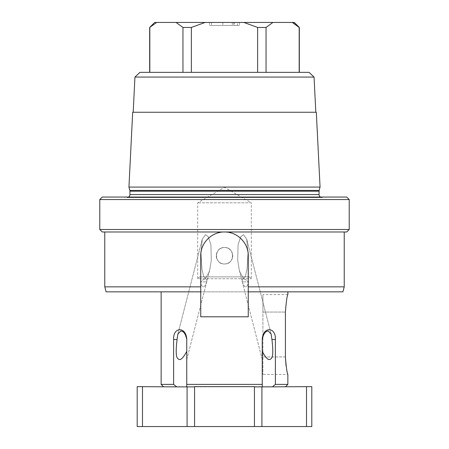 <?xml version="1.0" encoding="UTF-8"?>
<svg xmlns="http://www.w3.org/2000/svg" width="449" height="449" viewBox="0 0 449 449"><rect width="100%" height="100%" fill="white"/><g stroke="black" fill="none" stroke-linecap="round" stroke-linejoin="round"><path stroke-width="0.34" stroke-dasharray="2.25 1.68" d="M311.808 386.64L171.507 386.886L254.431 386.64L254.431 426.55L311.808 426.55M194.569 386.886L194.569 426.55L254.431 426.55L254.431 386.64L194.569 386.64L194.569 426.55L194.569 386.886L186.756 386.886L186.756 339.495C186.307 326.485 172.988 326.485 173.611 339.495L177.074 339.495C175.727 350.635 175.941 356.961 177.709 358.47C179.448 360.07 181.289 361.35 186.756 351.421L186.756 386.886L142.485 386.64L142.485 426.55L194.569 426.55M261.919 386.886L277.493 386.886L254.431 386.886L261.919 386.886L261.919 426.55M274.709 384.939L272.981 386.308M287.86 384.395L275.389 384.395L275.389 339.495C276.012 326.485 262.693 326.485 262.244 339.495C263.344 333.949 265.348 331.121 268.255 330.997L271.14 334.078L271.926 339.495C273.273 350.635 273.059 356.961 271.291 358.47C269.552 360.07 267.711 361.35 262.244 351.421L262.244 384.395L186.756 384.395L186.756 351.421M306.515 386.64L306.515 426.55M254.431 386.886L254.431 426.55M262.244 351.421L262.244 339.495M174.246 384.905L173.611 384.395L161.14 384.395M176.715 386.858L174.335 384.973M137.192 386.64L142.485 386.64M137.192 426.55L142.485 426.55M173.611 384.395L173.611 339.495M177.074 339.495L177.22 338.439M177.355 337.244L177.86 334.078L180.745 330.997C183.647 331.109 185.645 333.938 186.756 339.495M287.86 291.85L161.14 291.85L287.86 291.85M285.407 356.955L262.912 356.955L285.407 356.955L285.407 312.055L262.912 312.055L262.912 294.595L262.912 374.415L262.912 312.055L285.407 312.055M286.047 365.817L287.495 373.04M287.517 373.13L287.86 374.415L262.912 374.415M206.692 281.871C205.945 284.632 204.828 286.339 203.335 287.001C201.927 286.361 200.961 284.655 200.439 281.871L206.692 281.871C206.899 279.834 206.473 278.857 205.406 278.941C206.473 278.863 206.899 279.839 206.692 281.871L200.439 281.871C202.819 279.828 204.475 278.851 205.406 278.941C204.486 278.846 202.83 279.822 200.439 281.871C200.956 284.649 201.921 286.355 203.335 287.001C204.834 286.322 205.951 284.615 206.692 281.871M205.541 234.67L208.28 236.741L210.923 244.733L211.283 260.325L209.509 271.14L205.541 278.431L203.588 276.264L201.927 268.923L201 253.343L202.263 239.25L205.541 234.67L202.263 239.25L201 253.202L201.932 268.973L203.593 276.27L205.541 278.431L209.509 271.14L211.283 260.341L210.935 244.812L208.291 236.758L205.541 234.67M199.558 276.881L197.683 278.756L251.317 278.756L197.683 278.756L197.683 202.813L224.5 187.334L251.317 202.813L197.683 202.813L251.317 202.813L251.317 278.756L249.442 276.881L199.558 276.881L249.442 276.881M224.5 263.973C213.876 264.461 213.887 247.023 224.5 247.511C235.124 247.029 235.113 264.467 224.5 263.973C235.113 264.467 235.124 247.029 224.5 247.511C213.887 247.023 213.876 264.461 224.5 263.973A8.234 8.234 0 0 1 216.266 255.745A8.234 8.234 0 0 1 224.5 247.511A8.234 8.234 0 0 1 232.734 255.745A8.234 8.234 0 0 1 224.5 263.973A8.234 8.234 0 0 1 216.266 255.745A8.234 8.234 0 0 1 224.5 247.511A8.234 8.234 0 0 1 232.734 255.745A8.234 8.234 0 0 1 224.5 263.973M243.459 278.431L239.491 271.14L237.717 260.341L238.065 244.812L240.709 236.758L243.459 234.67L246.737 239.25L248 253.202L247.068 268.973L245.407 276.27L243.459 278.431L245.412 276.264L247.073 268.923L248 253.343L246.737 239.25L243.459 234.67L240.72 236.741L238.077 244.733L237.717 260.325L239.491 271.14L243.459 278.431M106.104 291.85L342.896 291.85M104.769 286.86L200.742 286.86L200.742 291.85L200.742 255.745A23.758 23.758 0 0 1 224.5 231.981A23.758 23.758 0 0 1 248.258 255.745L248.258 316.792L248.258 255.745L248.258 316.792L200.742 316.792L248.258 316.792L200.742 316.792L200.742 291.85L248.258 291.85L248.258 255.745L248.258 291.85M200.742 286.86L200.742 255.745A23.758 23.758 0 0 1 224.5 231.981A23.758 23.758 0 0 1 248.258 255.745A23.758 23.758 0 0 0 224.5 231.981A23.758 23.758 0 0 0 200.742 255.745A23.758 23.758 0 0 1 224.5 231.981A23.758 23.758 0 0 1 248.258 255.745C248.679 243.167 237.083 231.566 224.5 231.981L344.231 231.981L224.5 231.981C211.917 231.566 200.321 243.167 200.742 255.745A23.758 23.758 0 0 1 224.5 231.981A23.758 23.758 0 0 1 248.258 255.745M200.855 253.432A23.758 23.758 0 0 1 201.191 251.143M201.753 248.886A23.758 23.758 0 0 1 202.533 246.697M202.897 245.856A23.758 23.758 0 0 1 203.128 245.367M203.526 244.582A23.758 23.758 0 0 1 204.727 242.572M204.8 242.46A23.758 23.758 0 0 1 206.063 240.754M206.119 240.686A23.758 23.758 0 0 1 207.663 238.98M207.696 238.941A23.758 23.758 0 0 1 209.442 237.364M209.649 237.195A23.758 23.758 0 0 1 211.069 236.14M211.327 235.972A23.758 23.758 0 0 1 213.337 234.771M215.453 233.772A23.758 23.758 0 0 1 217.642 232.992M219.898 232.436A23.758 23.758 0 0 1 224.5 231.981M226.812 232.094A23.758 23.758 0 0 1 229.102 232.436M231.358 232.992A23.758 23.758 0 0 1 233.547 233.772M235.663 234.771A23.758 23.758 0 0 1 237.673 235.972M237.998 236.191A23.758 23.758 0 0 1 239.278 237.139M239.558 237.364A23.758 23.758 0 0 1 241.304 238.941M241.377 239.02A23.758 23.758 0 0 1 244.234 242.511M244.273 242.572A23.758 23.758 0 0 1 245.474 244.582M245.76 245.132A23.758 23.758 0 0 1 246.209 246.08M246.467 246.697A23.758 23.758 0 0 1 247.247 248.886M247.809 251.143A23.758 23.758 0 0 1 248.145 253.432M344.231 286.86L248.258 286.86M102.271 231.981L346.729 231.981M99.779 229.49L349.221 229.49M102.271 197.06L346.729 197.06M99.779 199.558L349.221 199.558M325.817 197.06L123.183 197.06L325.817 197.06L322.472 197.532A2.991 2.991 0 0 1 320.401 197.06M123.183 197.06L126.528 197.532A2.991 2.991 0 0 0 128.599 197.06M320.058 187.081L128.942 187.081M316.315 112.25L132.685 112.25M315.815 112.25L133.185 112.25L315.815 112.25M134.947 77.076L314.053 77.076M139.931 72.34L309.069 72.34M257.631 72.34L191.369 72.34L257.631 72.34L257.631 27.44L266.044 27.44L272.919 22.45L294.342 22.45M182.956 72.34L149.826 72.34L182.956 72.34L182.956 27.44L191.369 27.44L205.114 22.45L272.919 22.45M149.826 72.34L149.826 27.44L156.695 22.45L205.114 22.45M156.695 22.45L154.658 22.45M237.515 22.45L209.531 22.45L239.469 22.45L222.833 22.45L237.515 22.45L237.515 25.441L239.469 25.441L222.833 25.441L237.515 25.441M234.367 22.45L209.531 22.45L239.469 22.45L234.367 22.45L234.367 25.441L209.531 25.441L239.469 25.441L209.531 25.441L239.469 25.441L234.367 25.441L234.367 22.45M176.081 22.45L182.956 27.44M191.369 72.34L191.369 27.44M243.886 22.45L257.631 27.44M266.044 72.34L266.044 27.44M299.174 72.34L299.331 27.44M294.454 23.763L296.727 25.408M239.469 22.45L239.469 25.441L239.469 22.45M222.833 22.45L222.833 25.441M209.531 22.45L209.531 25.441L209.531 22.45M232.301 22.45L232.301 25.441M233.783 22.45L233.783 25.441M200.742 291.85L200.742 255.745M242.308 281.871C243.055 284.632 244.172 286.339 245.665 287.001C247.073 286.361 248.039 284.655 248.561 281.871L242.308 281.871C242.101 279.834 242.527 278.857 243.594 278.941C242.527 278.863 242.101 279.839 242.308 281.871L248.561 281.871C246.181 279.828 244.525 278.851 243.594 278.941C244.514 278.846 246.17 279.822 248.561 281.871C248.044 284.649 247.079 286.355 245.665 287.001C244.166 286.322 243.049 284.615 242.308 281.871M187.081 386.886L187.081 426.55M322.472 197.532L126.528 197.532L322.472 197.532M319.065 194.569L129.935 194.569M319.065 191.201L129.935 191.201M319.166 190.427L129.834 190.427M211.485 22.45L211.485 25.441M275.389 339.495L271.926 339.495M186.756 359.565L209.509 271.14L186.756 359.565M177.86 334.078L202.263 239.25L177.86 334.078M126.944 197.56L322.056 197.56L126.944 197.56M262.244 359.565L239.491 271.14L262.244 359.565M271.14 334.078L246.737 239.25L271.14 334.078M287.86 294.595L262.912 294.595"/><path stroke-width="0.67" d="M163.385 386.64L161.14 384.395L173.611 384.395L176.754 386.886L137.192 386.64L137.192 426.55L194.569 426.55L194.569 386.64L254.431 386.64L254.431 426.55L194.569 426.55M176.715 386.858L186.756 386.886L186.756 339.495C185.656 333.949 183.652 331.121 180.745 330.997L177.86 334.078L177.074 339.495C175.727 350.635 175.941 356.961 177.709 358.47C179.448 360.07 181.289 361.35 186.756 351.421M194.569 386.886L186.756 386.886L186.756 384.395L262.244 384.395L262.244 386.886L254.431 386.886M306.515 386.64L306.515 426.55L311.808 426.55L311.808 386.64L262.244 386.886L262.244 339.495C262.693 326.485 276.012 326.485 275.389 339.495L271.926 339.495L271.14 334.078L268.255 330.997C265.353 331.109 263.355 333.938 262.244 339.495M306.515 426.55L254.431 426.55M285.615 386.64L287.86 384.395L275.389 384.395L274.709 384.939M272.981 386.308L275.389 384.395L275.389 339.495M142.485 386.64L142.485 426.55M177.22 338.439L177.355 337.244M161.14 384.395L161.14 291.85M287.86 294.595C287.051 295.65 286.238 301.47 285.407 312.055C286.238 301.47 287.051 295.65 287.86 294.595L287.86 291.85M287.86 384.395L287.86 374.415C287.051 373.36 286.238 367.54 285.407 356.955L286.047 365.817M248.145 253.432A23.758 23.758 0 0 1 248.258 255.745L248.258 286.86L344.231 286.86L342.896 291.85L248.258 291.85L248.258 286.86L248.258 316.792L200.742 316.792L200.742 286.86L104.769 286.86L106.104 291.85L200.742 291.85L200.742 255.745A23.758 23.758 0 0 1 200.855 253.432M201.191 251.143A23.758 23.758 0 0 1 201.753 248.886M202.533 246.697A23.758 23.758 0 0 1 202.897 245.856M203.128 245.367A23.758 23.758 0 0 1 203.526 244.582M213.337 234.771A23.758 23.758 0 0 1 215.453 233.772M217.642 232.992A23.758 23.758 0 0 1 219.898 232.436M200.742 255.745C200.321 243.167 211.917 231.566 224.5 231.981A23.758 23.758 0 0 1 226.812 232.094M229.102 232.436A23.758 23.758 0 0 1 231.358 232.992M233.547 233.772A23.758 23.758 0 0 1 235.663 234.771M237.673 235.972A23.758 23.758 0 0 1 237.998 236.191M239.278 237.139A23.758 23.758 0 0 1 239.558 237.364M245.474 244.582A23.758 23.758 0 0 1 245.76 245.132M246.209 246.08A23.758 23.758 0 0 1 246.467 246.697M247.247 248.886A23.758 23.758 0 0 1 247.809 251.143M248.258 286.86L248.258 291.85M224.5 231.981C237.083 231.566 248.679 243.167 248.258 255.745M200.742 291.85L200.742 286.86M346.729 231.981L102.271 231.981L99.779 229.49L349.221 229.49L346.729 231.981M349.221 229.49L349.221 199.558L99.779 199.558L99.779 229.49M349.221 199.558L346.729 197.06L102.271 197.06L99.779 199.558M320.401 197.06A2.991 2.991 0 0 1 319.065 194.569L319.065 191.201A2.991 2.991 0 0 1 319.166 190.427L320.058 187.081L316.315 112.25L132.685 112.25L128.942 187.081L320.058 187.081M128.599 197.06A2.991 2.991 0 0 0 129.935 194.569L129.935 191.201A2.991 2.991 0 0 0 129.834 190.427L128.942 187.081M314.053 77.076L134.947 77.076L139.931 72.34L309.069 72.34L314.053 77.076L315.815 112.25M134.947 77.076L133.185 112.25M266.044 72.34L266.044 27.44L257.631 27.44L243.886 22.45L156.695 22.45L149.669 27.44L154.658 22.45L156.695 22.45M257.631 72.34L257.631 27.44M299.174 72.34L299.174 27.44L292.305 22.45L272.919 22.45L266.044 27.44M294.454 23.763L292.305 22.45L294.342 22.45L299.331 27.44L296.727 25.408M272.919 22.45L243.886 22.45M182.956 72.34L182.956 27.44L176.081 22.45M149.826 72.34L149.826 27.44M205.114 22.45L191.369 27.44L182.956 27.44M191.369 72.34L191.369 27.44M104.769 286.86L104.769 231.981M285.407 356.955L285.407 312.055M173.611 384.395L173.611 339.495C172.988 326.485 186.307 326.485 186.756 339.495M271.926 339.495C273.273 350.635 273.059 356.961 271.291 358.47C269.552 360.07 267.711 361.35 262.244 351.421M261.919 386.886L261.919 426.55M187.081 386.886L187.081 426.55M319.065 194.569L129.935 194.569M319.065 191.201L129.935 191.201M319.166 190.427L129.834 190.427M173.611 339.495L177.074 339.495M344.231 286.86L344.231 231.981M149.669 72.34L149.669 27.44M299.331 72.34L299.331 27.44"/></g></svg>

